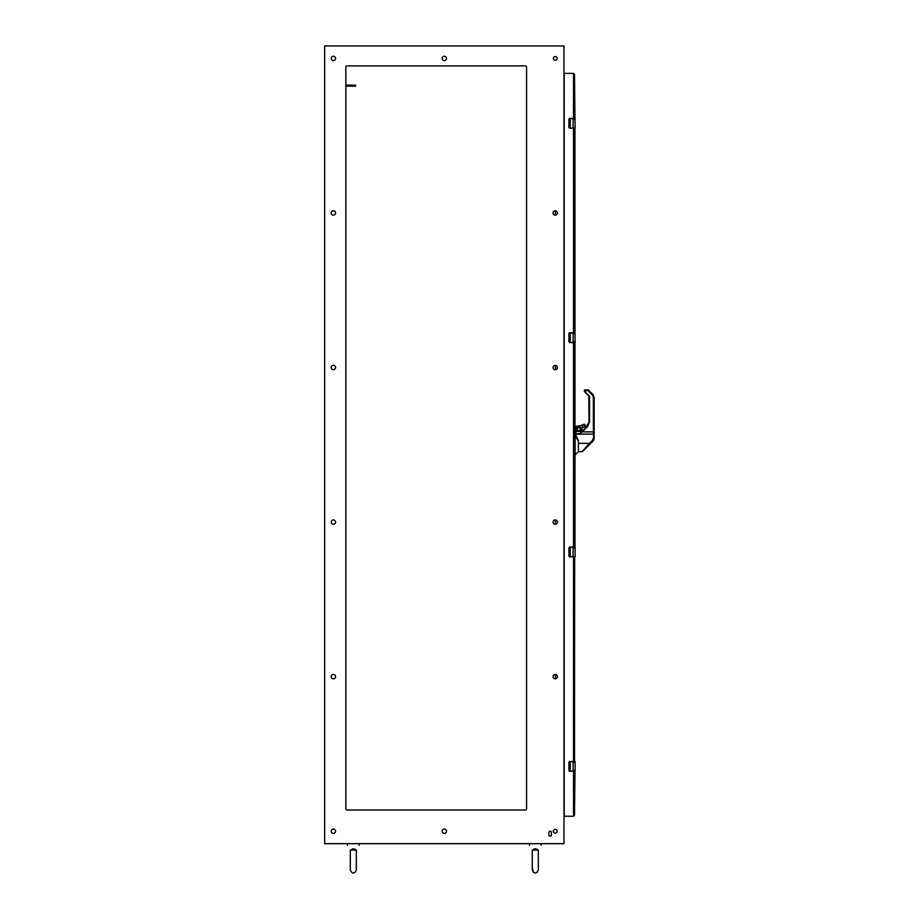<?xml version="1.0" encoding="UTF-8"?>
<svg xmlns="http://www.w3.org/2000/svg" width="919" height="919" viewBox="0 0 919 919"><rect width="100%" height="100%" fill="white"/><g stroke="black" fill="none" stroke-linecap="round" stroke-linejoin="round"><path stroke-width="1.38" d="M355.906 850.109L350.311 850.109C346.681 843.987 346.681 843.987 350.311 850.109L350.3 870.029C352.276 874.095 354.286 874.095 356.342 870.029L356.331 850.109L355.423 849.547M352.161 848.984L355.125 849.305M347.474 845.319L347.474 843.676M356.331 850.109C359.961 843.987 359.961 843.987 356.331 850.109M575.122 761.564L575.122 771.236L570.239 771.236L570.239 761.564L573.123 761.564L573.123 771.386L568.953 770.754L568.953 762.046L574.938 761.414M568.884 770.386L569.883 771.386A0.999 0.999 0 0 1 569.642 771.363A0.999 0.999 0 0 0 569.883 771.386M569.86 761.564L569.883 761.414A0.999 0.999 0 0 0 569.688 761.437A0.999 0.999 0 0 1 569.883 761.414L568.884 762.414M573.525 771.386L573.525 816.256L574.524 815.256L574.972 771.386L573.123 771.386M569.573 771.34A0.999 0.999 0 0 1 568.953 770.754A0.999 0.999 0 0 0 569.573 771.34M574.524 771.236L574.524 770.386M574.524 762.414L574.524 761.564M563.967 753.546L564.209 779.059M574.524 556.994L574.524 761.414L574.674 556.994L568.953 556.363L568.884 548.023L569.883 547.023L575.122 547.173L575.122 556.845L570.239 556.845L570.239 547.173L573.123 547.173L573.123 556.994L574.938 556.994M574.972 547.023L573.123 547.173L574.972 547.023L574.972 342.603L569.883 342.603L568.884 341.604L568.953 333.275L574.972 332.632L575.122 342.454L570.239 342.454L570.239 332.781L573.123 332.781L573.123 342.603M574.972 332.632L573.123 332.781L574.972 332.632L574.938 128.212L569.883 128.212L568.884 127.224L568.953 118.884L574.972 118.241L575.122 128.063L570.239 128.063L570.239 118.39L573.123 118.39L573.123 128.212M575.122 118.39L573.123 118.39L574.674 118.241L574.524 74.37L573.525 73.371L574.524 74.37L574.938 118.241M573.525 118.241L573.525 73.371L564.209 73.371L564.209 816.256L573.525 816.256L574.524 815.256L574.674 771.386M568.884 341.604L569.883 342.603A0.999 0.999 0 0 1 569.642 342.58A0.999 0.999 0 0 0 569.883 342.603M568.953 333.275L569.883 332.632A0.999 0.999 0 0 0 569.435 332.735A0.999 0.999 0 0 1 569.883 332.632L568.884 333.631M569.033 341.604L569.883 342.454M574.524 342.454L574.524 341.604L574.524 342.454M563.967 324.763L564.209 350.277M574.524 547.023L575.156 436.663L574.524 436.663M575.696 431.93L574.524 431.08L574.524 342.603M574.674 332.632L574.524 128.212M353.114 86.145L353.114 85.111L355.607 85.111L355.607 86.145L345.843 86.145M353.114 85.111L345.843 85.111M537.891 850.109L532.296 850.109C528.666 843.987 528.666 843.987 532.296 850.109L532.285 870.029C534.295 873.923 536.305 873.923 538.327 870.029L538.316 850.109L537.408 849.547M534.536 848.869L533.502 849.305L537.11 849.305M529.459 845.319L529.459 843.676M538.316 850.109C541.946 843.987 541.946 843.987 538.316 850.109M574.524 118.39L574.524 119.24M324.648 843.676L324.648 45.95L563.967 45.95L563.967 843.676L324.648 843.676M446.496 831.213A2.183 2.183 0 0 0 443.222 829.329A2.183 2.183 0 0 0 443.222 833.108A2.183 2.183 0 0 0 446.496 831.213M557.121 831.213A1.872 1.872 0 0 0 554.306 829.593A1.872 1.872 0 0 0 554.306 832.832A1.872 1.872 0 0 0 557.121 831.213M335.561 676.66A2.183 2.183 0 0 0 332.287 674.764A2.183 2.183 0 0 0 332.287 678.544A2.183 2.183 0 0 0 335.561 676.66M557.431 676.66A2.183 2.183 0 0 0 554.157 674.764A2.183 2.183 0 0 0 554.157 678.544A2.183 2.183 0 0 0 557.431 676.66M335.561 522.095A2.183 2.183 0 0 0 332.287 520.211A2.183 2.183 0 0 0 332.287 523.979A2.183 2.183 0 0 0 335.561 522.095M557.431 522.095A2.183 2.183 0 0 0 554.157 520.211A2.183 2.183 0 0 0 554.157 523.979A2.183 2.183 0 0 0 557.431 522.095M335.561 367.531A2.183 2.183 0 0 0 332.287 365.647A2.183 2.183 0 0 0 332.287 369.427A2.183 2.183 0 0 0 335.561 367.531M557.431 367.531A2.183 2.183 0 0 0 554.157 365.647A2.183 2.183 0 0 0 554.157 369.427A2.183 2.183 0 0 0 557.431 367.531M335.561 831.213A2.183 2.183 0 0 0 332.287 829.329A2.183 2.183 0 0 0 332.287 833.108A2.183 2.183 0 0 0 335.561 831.213M551.411 832.465A1.252 1.252 0 0 0 550.159 831.213A1.252 1.252 0 0 0 548.919 832.465L548.919 834.957A1.252 1.252 0 0 0 550.159 836.198A1.252 1.252 0 0 0 551.411 834.957L551.411 832.465A1.252 1.252 0 0 0 550.159 831.213A1.252 1.252 0 0 0 548.919 832.465M525.335 810.03A1.252 1.252 0 0 0 526.576 808.777L526.576 67.144A1.252 1.252 0 0 0 525.335 65.892L347.083 65.892A1.252 1.252 0 0 0 345.843 67.144L345.843 808.777A1.252 1.252 0 0 0 347.083 810.03L525.335 810.03A1.252 1.252 0 0 0 526.576 808.777M557.121 58.414A1.872 1.872 0 0 0 554.306 56.794A1.872 1.872 0 0 0 554.306 60.034A1.872 1.872 0 0 0 557.121 58.414M446.496 58.414A2.183 2.183 0 0 0 443.222 56.53A2.183 2.183 0 0 0 443.222 60.298A2.183 2.183 0 0 0 446.496 58.414M335.561 58.414A2.183 2.183 0 0 0 332.287 56.53A2.183 2.183 0 0 0 332.287 60.298A2.183 2.183 0 0 0 335.561 58.414M557.431 212.978A2.183 2.183 0 0 0 554.157 211.083A2.183 2.183 0 0 0 554.157 214.862A2.183 2.183 0 0 0 557.431 212.978M335.561 212.978A2.183 2.183 0 0 0 332.287 211.083A2.183 2.183 0 0 0 332.287 214.862A2.183 2.183 0 0 0 335.561 212.978M551.411 834.957A1.252 1.252 0 0 1 550.159 836.198A1.252 1.252 0 0 1 548.919 834.957M525.335 65.892A1.252 1.252 0 0 1 526.576 67.144M345.843 67.144A1.252 1.252 0 0 1 347.083 65.892M347.083 810.03A1.252 1.252 0 0 1 345.843 808.777M535.306 848.788L536.064 848.869M574.524 332.781L574.524 333.631L574.524 332.781M575.42 436.766L575.696 433.642L576.247 437.226L575.374 436.031M578.396 441.12L578.396 451.746L575.145 454.825L575.145 436.778L576.27 438.156L575.489 436.077M580.532 431.149L575.891 431.482L575.696 434.193M580.728 431.08L582.945 430.506L581.566 431.08L581.784 427.772L585.127 426.152L584.335 424.176L581.509 425.681L576.489 426.152L575.696 426.933L576.489 426.152L575.696 426.933L575.696 429.299L577.075 431.482M576.971 430.172L576.489 429.093C578.062 426.06 579.625 426.06 581.199 429.093C579.625 432.137 578.062 432.137 576.489 429.093C578.062 426.06 579.625 426.06 581.199 429.093C579.625 432.137 578.062 432.137 576.489 429.093L576.5 429.265M578.602 431.436L580.682 431.08L578.844 431.482M578.844 426.347L584.335 424.176L585.127 426.152L584.335 426.933L585.127 424.957L584.335 426.933L584.932 424.957L583.967 424.509L578.844 426.347L576.489 426.152L575.696 426.933L576.489 426.152L575.696 426.933L575.857 430.081M580.751 431.149L581.98 431.034L582.014 427.68L584.335 426.933M580.865 429.828L578.844 426.933L576.684 429.093L578.844 431.252L581.003 429.093L578.844 431.252L576.684 429.093L578.844 426.933L581.199 429.093M577.764 427.22L578.844 426.933M576.971 428.013L576.684 429.093M578.453 451.608L582.049 451.688L589.401 443.383L589.964 444.084L589.401 443.383L578.453 443.383L578.453 440.672L575.891 435.48M580.934 431.459L582.324 431.126L580.578 431.792L580.348 433.688L580.578 431.792L581.888 431.045M587.999 444.968L589.952 443.624M593.777 439.96L594.156 438.283L593.008 441.04L594.156 438.283L594.156 434.319L593.364 434.147L593.984 439.42M575.696 433.722L580.348 433.688L581.325 432.298M582.324 431.126L587.321 426.129L585.805 427.645L589.045 421.959L588.815 395.963L589.045 421.959L585.805 427.645L589.045 421.959L589.045 396.514L584.541 391.689L589.516 396.503L589.516 421.959L587.655 426.45L582.209 431.896L593.364 431.896L593.364 434.147L594.156 434.319L594.156 397.364L592.996 394.596L588.493 390.081L587.942 390.621L588.493 390.081L593.398 395.067M593.823 439.845L593.088 440.948M584.369 391.46L584.358 390.46M588.815 395.963L589.435 396.526M589.688 443.888L592.652 440.867M568.884 127.224L569.883 128.212A0.999 0.999 0 0 1 569.642 128.189A0.999 0.999 0 0 0 569.883 128.212M568.953 118.884L569.883 118.241A0.999 0.999 0 0 0 569.688 118.264A0.999 0.999 0 0 1 569.883 118.241L568.884 119.24M569.573 128.166A0.999 0.999 0 0 1 568.953 127.58A0.999 0.999 0 0 0 569.573 128.166M563.967 110.372L564.209 135.886M563.967 79.608L563.967 80.642M575.616 431.597L575.305 435.388M576.489 426.152L575.903 429.299L577.35 431.482M583.967 424.509L582.784 425.083M583.083 430.368L581.98 430.368L582.014 427.68M584.932 424.957L584.335 424.176M578.453 441.166L576.247 437.226M578.453 443.383C578.453 453.975 578.453 453.975 578.453 443.383M580.348 433.688L581.888 431.597M576.385 437.076L578.453 441.292M589.757 443.808L593.008 441.04L592.445 440.339L589.401 443.383M581.566 431.08L582.945 430.506M592.881 441.177L588.826 445.233C581.153 452.906 581.153 452.906 588.826 445.233L582.049 451.688M582.6 451.459L589.964 444.095M594.156 437.972L594.156 397.364L592.996 394.596L588.493 390.081A0.781 0.781 0 0 0 587.942 389.851L585.127 389.851A0.781 0.781 0 0 0 584.335 390.644L585.127 390.621L584.794 391.931M594.156 434.538L594.156 431.275M584.473 391.368L589.148 395.618M592.445 395.136L592.996 394.596L592.445 395.136L592.996 394.596L594.156 397.364L593.364 397.353L592.445 395.136L587.942 390.621L585.127 390.621L585.127 389.851M587.321 426.129L588.597 424.222L587.655 426.45M588.447 445.612L587.804 446.255M563.967 808.984L563.967 810.03M555.455 210.807L555.455 215.149L555.455 210.807M555.455 365.36L555.455 369.702L555.455 365.36M555.455 519.924L555.455 524.267L555.455 519.924M555.455 674.489L555.455 678.831L555.455 674.489M353.321 848.788L354.091 848.869M568.884 555.995L569.883 556.994A0.999 0.999 0 0 1 569.642 556.971A0.999 0.999 0 0 0 569.883 556.994M569.86 547.173L569.883 547.023A0.999 0.999 0 0 0 569.688 547.046A0.999 0.999 0 0 1 569.883 547.023L568.884 548.023M569.033 555.995L569.883 556.845M574.524 548.023L574.524 547.173M563.967 539.154L564.209 564.668M576.27 438.156L576.27 436.755M568.964 770.386L568.964 762.414M573.525 128.212L573.525 332.632M573.525 342.603L573.525 547.023M573.525 556.994L573.525 761.414M568.964 341.604L568.964 333.631M568.964 127.224L568.964 119.24M574.524 433.561L575.696 433.642M575.696 435.549L574.524 435.48M581.876 427.542L582.6 426.83M582.818 426.738L584.335 426.738M575.696 426.933L575.696 429.299M593.364 434.147L575.891 434.147L575.891 431.516M593.364 438.122L592.445 440.339M594.156 434.319L594.156 431.919L593.364 431.896L593.364 397.353L594.156 397.364M589.516 396.503L589.516 421.959M593.008 441.051L590.228 443.82M568.964 555.995L568.964 548.023M356.342 867.57L356.342 870.029C354.286 874.095 352.276 874.095 350.3 870.029L350.3 867.57M359.168 845.319L359.168 843.676M569.883 761.414L568.953 762.046M538.327 867.57L538.327 870.029M532.285 867.57L533.388 872.361L535.283 873.05L537.477 872.131M541.153 845.319L541.153 843.676M581.003 429.093L580.819 428.243M594.156 432.826L594.156 431.919M589.688 444.371L588.826 445.233M569.883 547.023L568.953 547.667"/></g></svg>
